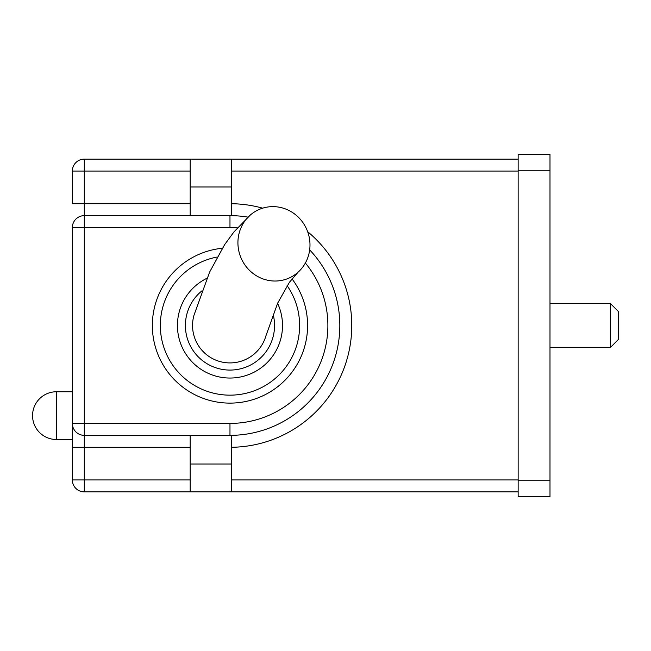 <?xml version="1.0" encoding="UTF-8"?>
<svg xmlns="http://www.w3.org/2000/svg" width="651" height="651" viewBox="0 0 651 651"><rect width="100%" height="100%" fill="white"/><g stroke="black" fill="none" stroke-linecap="round" stroke-linejoin="round"><path stroke-width="0.98" d="M549.989 170.269L518.147 170.269L518.147 154.344L549.989 154.344L549.989 496.656L518.147 496.656L518.147 480.731L549.989 480.731M518.147 170.269L518.147 480.731M190.173 171.067L84.296 171.067L84.296 215.644L231.569 215.644L231.569 159.121L518.147 159.121M518.147 491.879L231.569 491.879L231.569 435.356L229.974 435.356A109.856 109.856 0 0 0 309.673 249.894A109.856 109.856 0 0 1 229.974 435.356L84.296 435.356A11.938 11.938 0 0 1 72.351 423.419L72.351 447.294L84.296 447.294L84.296 479.933L190.173 479.933M190.173 203.706L72.351 203.706L72.351 171.067L84.296 171.067L84.296 159.121L231.569 159.121M56.434 439.515L56.434 391.756A23.884 23.884 0 0 0 32.55 415.639A23.884 23.884 0 0 0 56.434 439.515L72.351 439.515L72.351 479.933A11.938 11.938 0 0 0 84.296 491.879L231.569 491.879M72.351 439.515L72.351 227.581A11.938 11.938 0 0 1 84.296 215.644A11.938 11.938 0 0 0 72.351 227.581L84.296 227.581L84.296 423.419L229.974 423.419A97.919 97.919 0 0 0 305.368 263.028M193.998 315.214A37.416 37.416 0 0 0 229.974 362.916A37.416 37.416 0 0 0 265.95 335.778L277.717 303.049L289.459 282.225L298.125 272.159A37.416 35.813 -111.6 0 1 272.907 280.963A37.416 35.813 -111.6 0 1 240.024 255.29A37.416 35.813 -111.6 0 1 250.318 215.033A37.416 35.813 -111.6 0 1 288.409 210.208A37.416 35.813 -111.6 0 1 309.974 243.824A37.416 35.813 -111.6 0 1 298.125 272.159M185.397 325.5A44.577 44.577 0 0 0 229.974 370.077A44.577 44.577 0 0 0 273.086 314.173A44.577 44.577 0 0 1 229.974 370.077A44.577 44.577 0 0 1 201.932 290.851A44.577 44.577 0 0 0 185.397 325.5M229.974 403.115A77.615 77.615 0 0 1 152.448 329.333A77.615 77.615 0 0 1 222.316 248.259A77.615 77.615 0 0 0 152.448 329.333A77.615 77.615 0 0 0 299.419 360.158A77.615 77.615 0 0 0 291.998 278.84A77.615 77.615 0 0 1 229.974 403.115M190.173 491.879L190.173 435.356M190.173 215.644L190.173 159.121M84.296 159.121A11.938 11.938 0 0 0 72.351 171.067A11.938 11.938 0 0 1 84.296 159.121M229.974 215.644A109.856 109.856 0 0 1 247.958 217.125A109.856 109.856 0 0 0 229.974 215.644L229.974 227.581L84.296 227.581L84.296 215.644M610.492 303.61L618.45 311.569L618.45 339.431L610.492 347.39L610.492 303.61L549.989 303.61M518.147 171.067L231.569 171.067M231.569 203.714A121.794 121.794 0 0 1 262.654 208.174M307.654 231.691A121.794 121.794 0 0 1 231.569 447.286M190.173 447.294L84.296 447.294L84.296 423.419L72.351 423.419M231.569 479.933L518.147 479.933M237.395 227.866A97.919 97.919 0 0 0 229.974 227.581M277.595 303.309A52.544 52.544 0 0 1 229.974 378.044A52.544 52.544 0 0 1 206.888 278.303M217.182 257.031A69.657 69.657 0 0 0 229.974 395.157A69.657 69.657 0 0 0 287.107 285.659M190.173 464.017L231.569 464.017M190.173 186.983L231.569 186.983M84.296 491.879L84.296 479.933L72.351 479.933A11.938 11.938 0 0 0 84.296 491.879M229.974 435.356L229.974 423.419M194.006 315.174L209.663 271.996L224.668 244.589L233.953 231.919L250.277 215.066M610.492 347.39L549.989 347.39M56.434 391.756L72.351 391.756"/></g></svg>
